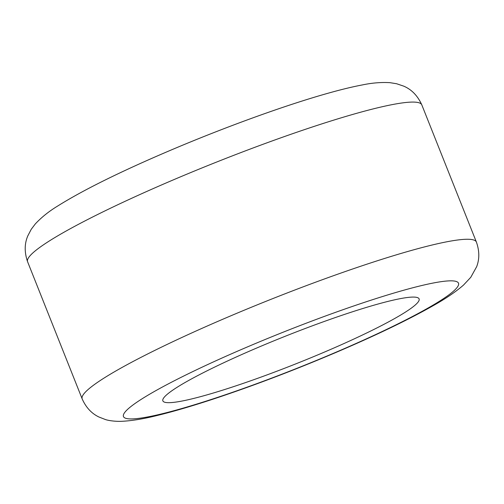 <?xml version="1.0" encoding="UTF-8"?>
<svg xmlns="http://www.w3.org/2000/svg" width="504" height="504" viewBox="0 0 504 504"><rect width="100%" height="100%" fill="white"/><g stroke="black" fill="none" stroke-linecap="round" stroke-linejoin="round"><path stroke-width="0.76" d="M258.187 347.395A137.888 14.78 158.3 0 0 162.868 400.863A137.888 14.78 158.3 0 0 323.782 352.365A137.888 14.78 158.3 0 0 419.108 298.897A137.888 14.78 158.3 0 0 258.187 347.395M476.393 242.046A212.14 22.737 158.3 0 0 228.835 316.663A212.14 22.737 158.3 0 0 82.183 398.922C85.976 407.452 91.558 413.482 98.935 417.01L105.456 419.555C108.032 420.449 114.44 421.533 121.086 421.331C131.305 420.922 143.432 418.956 157.462 415.422C175.14 411.106 196.081 404.876 220.292 396.73C257.38 384.193 295.495 369.621 334.637 353.014C375.064 335.784 407.868 320.027 433.037 305.758C445.656 298.683 455.824 291.784 463.529 285.056L470.774 277.307L476.652 266.698C479.587 259.062 479.499 250.847 476.393 242.046L421.804 104.87A212.14 22.737 158.3 0 0 174.239 179.487A212.14 22.737 158.3 0 0 27.594 261.746L82.183 398.922M333.875 353.128A180.319 19.328 158.3 0 0 453.102 280.911A180.319 19.328 158.3 0 0 248.1 346.632A180.319 19.328 158.3 0 0 128.873 418.849A180.319 19.328 158.3 0 0 333.875 353.128M27.594 261.746C24.356 252.372 24.425 243.76 27.796 235.904L31.261 229.257L35.318 223.915C41.511 217.287 48.945 211.34 57.62 206.067C83.078 190.109 120.317 171.681 169.35 150.778C224.022 127.474 285.056 105.298 327.808 93.309C340.943 89.592 352.46 86.801 362.357 84.93C371.958 82.908 381.15 82.152 389.939 82.669L396.616 83.74L403.742 86.153C411.655 89.529 417.677 95.766 421.804 104.87"/></g></svg>
